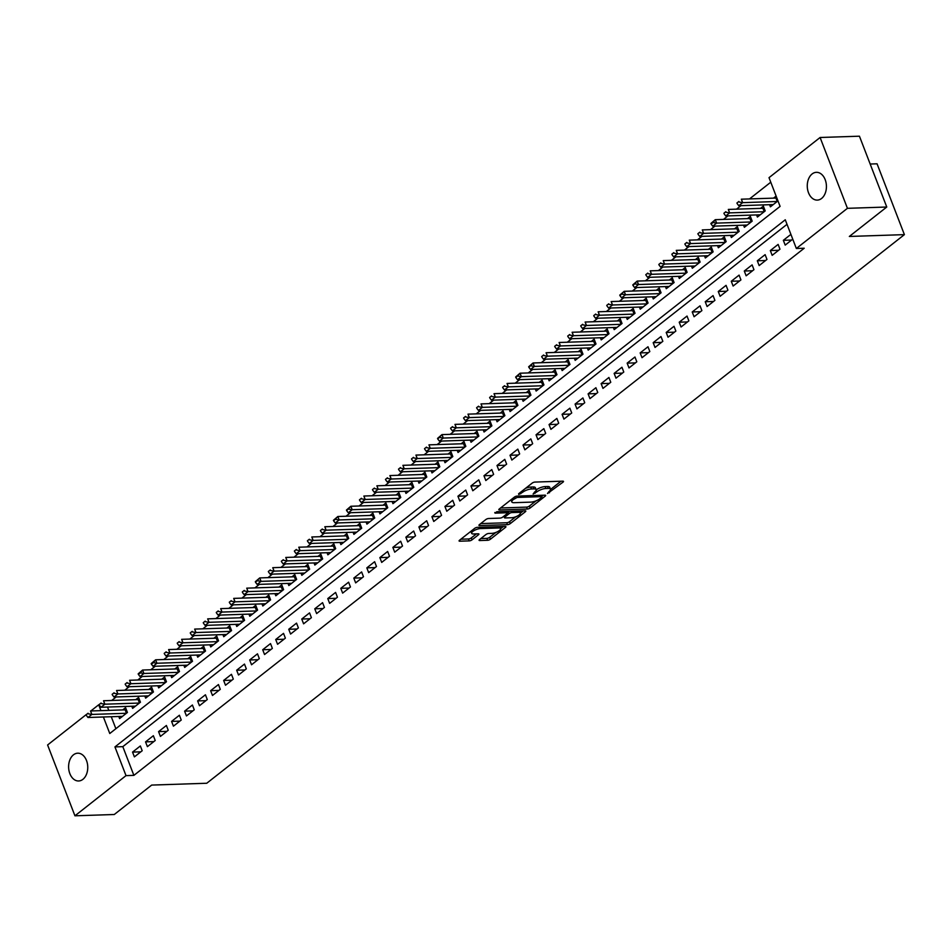<?xml version="1.0" encoding="UTF-8"?>
<svg xmlns="http://www.w3.org/2000/svg" width="952" height="952" viewBox="0 0 952 952"><rect width="100%" height="100%" fill="white"/><g stroke="black" fill="none" stroke-linecap="round" stroke-linejoin="round"><path stroke-width="1.43" d="M547.495 493.529L563.048 482.117A2.13 0.702 158.9 0 0 563.489 481.391A2.13 0.702 158.9 0 0 562.775 481.153L534.988 482.069A2.13 0.702 158.9 0 0 532.156 483.128L518.59 493.802L518.769 494.469L522.505 492.351A6.819 2.237 158.9 0 1 531.537 488.971L533.846 488.9A6.819 2.237 158.9 0 1 536.131 489.661A6.819 2.237 158.9 0 1 534.703 491.946L533.132 493.993L536.868 491.875A6.819 2.237 158.9 0 1 545.901 488.495L548.209 488.424A6.819 2.237 158.9 0 1 550.482 489.185A6.819 2.237 158.9 0 1 549.066 491.47L547.495 493.529M73.459 754.829A13.899 9.568 88.1 0 1 77.731 753.199A13.899 9.568 88.1 0 1 87.382 763.552A13.899 9.568 88.1 0 1 82.907 779.331A13.899 9.568 88.1 0 1 78.647 780.973A13.899 9.568 88.1 0 1 68.984 770.62A13.899 9.568 88.1 0 1 73.459 754.829M812.115 173.966A13.899 9.568 88.1 0 1 816.388 172.324A13.899 9.568 88.1 0 1 826.05 182.677A13.899 9.568 88.1 0 1 821.576 198.468A13.899 9.568 88.1 0 1 817.304 200.099A13.899 9.568 88.1 0 1 807.641 189.745A13.899 9.568 88.1 0 1 812.115 173.966M479.522 539.582A2.13 0.702 158.9 0 0 479.082 540.308A2.13 0.702 158.9 0 0 479.796 540.546L487.591 540.284A2.13 0.702 158.9 0 0 490.411 539.225L505.488 527.372A2.13 0.702 158.9 0 0 505.928 526.658A2.13 0.702 158.9 0 0 505.226 526.42L477.428 527.337A2.13 0.702 158.9 0 0 474.608 528.396L459.53 540.248A2.13 0.702 158.9 0 0 459.078 540.962A2.13 0.702 158.9 0 0 459.792 541.2L469.217 540.891A2.13 0.702 158.9 0 0 472.037 539.832L478.487 534.762A2.13 0.702 158.9 0 0 478.927 534.048A2.13 0.702 158.9 0 0 478.225 533.81L473.549 533.965A5.7 1.868 158.9 0 1 471.645 533.322A5.7 1.868 158.9 0 1 474.382 530.407A5.7 1.868 158.9 0 1 480.391 528.586L498.681 527.979A5.7 1.868 158.9 0 1 500.585 528.622A5.7 1.868 158.9 0 1 497.848 531.537A5.7 1.868 158.9 0 1 491.851 533.358L488.804 533.453A2.13 0.702 158.9 0 0 485.972 534.512L479.522 539.582M103.387 716.987L109.766 733.516L780.093 206.382L769.014 177.667L820.1 137.493L859.43 136.196L886.764 207.024L849.339 236.453L904.4 234.632L206.739 783.258L151.677 785.079L114.264 814.507L74.934 815.804L47.6 744.976L86.251 714.583M886.764 207.024L847.435 208.321L796.348 248.496L785.269 219.781L114.942 746.915L126.021 775.63L74.934 815.804M787.018 224.327L122.808 746.654L133.887 775.368L804.214 248.234L796.348 248.496M133.887 775.368L126.021 775.63M527.325 509.034A2.13 0.702 158.9 0 0 530.145 507.987L545.222 496.123A2.13 0.702 158.9 0 0 545.663 495.409A2.13 0.702 158.9 0 0 544.96 495.171L517.162 496.087A2.13 0.702 158.9 0 0 514.342 497.146L499.264 508.999A2.13 0.702 158.9 0 0 498.812 509.713A2.13 0.702 158.9 0 0 499.526 509.951L527.325 509.034L526.587 507.118A2.13 0.702 158.9 0 0 529.407 506.071L536.035 500.859M525.349 511.748L510.284 523.6A2.13 0.702 158.9 0 1 507.452 524.659L479.665 525.575A2.13 0.702 158.9 0 1 478.951 525.337A2.13 0.702 158.9 0 1 479.392 524.623L485.841 519.554A2.13 0.702 158.9 0 1 488.673 518.495L499.943 518.126A2.13 0.702 158.9 0 0 502.763 517.067L507.047 513.699A2.13 0.702 158.9 0 0 507.487 512.985A2.13 0.702 158.9 0 0 506.773 512.747L495.04 513.14L496.825 511.724L525.087 510.796A2.13 0.702 158.9 0 1 525.802 511.034A2.13 0.702 158.9 0 1 525.349 511.748L524.992 510.796M118.798 716.475L119.607 718.605L127.425 712.465L125.581 707.669L122.725 709.918M131.804 706.241L132.625 708.371L140.444 702.219L138.587 697.435L135.743 699.684M144.823 696.007L145.644 698.125L153.45 691.985L151.606 687.201L148.75 689.45M157.842 685.773L158.663 687.891L166.469 681.751L164.625 676.967L161.769 679.216M170.86 675.539L171.681 677.657L179.488 671.517L177.643 666.733L174.787 668.97M183.879 665.305L184.688 667.423L192.506 661.283L190.662 656.499L187.806 658.736M196.885 655.071L197.707 657.189L205.513 651.049L203.668 646.265L200.824 648.502M209.904 644.825L210.725 646.955L218.532 640.815L216.687 636.019L213.831 638.268M222.923 634.591L223.744 636.721L231.55 630.581L229.706 625.785L226.85 628.034M235.941 624.357L236.762 626.476L244.569 620.335L242.724 615.551L239.868 617.8M248.96 614.123L249.769 616.241L257.587 610.101L255.731 605.317L252.887 607.566M261.967 603.889L262.788 606.007L270.594 599.867L268.75 595.083L265.894 597.32M274.985 593.655L275.806 595.773L283.613 589.633L281.768 584.849L278.912 587.087M288.004 583.421L288.825 585.539L296.631 579.399L294.787 574.615L291.931 576.852M301.022 573.175L301.832 575.305L309.65 569.165L307.805 564.381L304.949 566.618M314.029 562.941L314.85 565.072L322.668 558.931L320.812 554.135L317.968 556.385M327.048 552.707L327.869 554.826L335.675 548.685L333.831 543.901L330.975 546.15M340.066 542.473L340.887 544.592L348.694 538.451L346.849 533.667L343.993 535.917M353.085 532.239L353.906 534.358L361.712 528.217L359.868 523.433L357.012 525.683M366.103 522.005L366.913 524.124L374.731 517.983L372.875 513.199L370.03 515.437M379.11 511.771L379.931 513.89L387.738 507.749L385.893 502.965L383.049 505.203M392.129 501.525L392.95 503.656L400.756 497.515L398.912 492.731L396.056 494.969M405.147 491.291L405.968 493.422L413.775 487.281L411.93 482.485L409.074 484.735M418.166 481.058L418.987 483.188L426.793 477.035L424.949 472.252L422.093 474.501M431.185 470.823L431.994 472.942L439.812 466.801L437.956 462.017L435.112 464.267M444.191 460.589L445.012 462.708L452.819 456.567L450.974 451.783L448.118 454.033M457.21 450.355L458.031 452.474L465.837 446.333L463.993 441.549L461.137 443.787M470.228 440.122L471.05 442.24L478.856 436.099L477.012 431.315L474.155 433.553M483.247 429.876L484.056 432.006L491.875 425.865L490.03 421.082L487.174 423.319M496.254 419.642L497.075 421.772L504.893 415.631L503.037 410.836L500.193 413.085M509.272 409.408L510.093 411.538L517.9 405.385L516.055 400.602L513.199 402.851M522.291 399.174L523.112 401.292L530.918 395.151L529.074 390.368L526.218 392.617M535.31 388.94L536.131 391.058L543.937 384.917L542.093 380.134L539.237 382.383M548.328 378.706L549.137 380.824L556.956 374.683L555.099 369.9L552.255 372.137M561.335 368.472L562.156 370.59L569.962 364.449L568.118 359.666L565.274 361.903M574.353 358.226L575.175 360.356L582.981 354.215L581.136 349.432L578.28 351.669M587.372 347.992L588.193 350.122L596 343.981L594.155 339.186L591.299 341.435M600.391 337.758L601.212 339.888L609.018 333.735L607.174 328.952L604.318 331.201M613.397 327.524L614.218 329.642L622.037 323.502L620.18 318.718L617.336 320.967M626.416 317.29L627.237 319.408L635.043 313.267L633.199 308.484L630.343 310.733M639.435 307.056L640.256 309.174L648.062 303.034L646.218 298.25L643.362 300.487M652.453 296.822L653.274 298.94L661.081 292.8L659.236 288.016L656.38 290.253M665.472 286.588L666.281 288.706L674.099 282.565L672.255 277.782L669.399 280.019M678.478 276.342L679.3 278.472L687.118 272.332L685.261 267.548L682.417 269.785M691.497 266.108L692.318 268.238L700.125 262.097L698.28 257.302L695.424 259.551M704.516 255.874L705.337 257.992L713.143 251.852L711.299 247.068L708.443 249.317M717.534 245.64L718.355 247.758L726.162 241.618L724.317 236.834L721.461 239.083M730.553 235.406L731.362 237.524L739.18 231.384L737.324 226.6L734.48 228.837M743.56 225.172L744.381 227.29L752.187 221.15L750.343 216.366L747.498 218.603M756.578 214.938L757.399 217.056L765.206 210.916L763.361 206.132L760.505 208.369M790.898 234.382L783.341 240.32L785.186 245.104L792.742 239.166M772.167 255.338L779.986 249.198L778.129 244.414L770.323 250.554L772.167 255.338M759.161 265.572L766.967 259.432L765.122 254.648L757.304 260.788L759.161 265.572M746.142 275.806L753.948 269.666L752.104 264.882L744.297 271.022L746.142 275.806M733.123 286.04L740.93 279.9L739.085 275.116L731.279 281.256L733.123 286.04M720.105 296.286L727.911 290.146L726.067 285.35L718.26 291.49L720.105 296.286M707.086 306.52L714.904 300.38L713.06 295.596L705.242 301.736L707.086 306.52M694.079 316.754L701.886 310.614L700.041 305.83L692.223 311.97L694.079 316.754M681.061 326.988L688.867 320.848L687.023 316.064L679.216 322.204L681.061 326.988M668.042 337.222L675.849 331.082L674.004 326.298L666.198 332.438L668.042 337.222M655.024 347.456L662.842 341.316L660.986 336.532L653.179 342.672L655.024 347.456M642.017 357.69L649.823 351.55L647.979 346.766L640.161 352.906L642.017 357.69M628.998 367.936L636.805 361.796L634.96 357L627.154 363.14L628.998 367.936M615.98 378.17L623.786 372.03L621.942 367.246L614.135 373.386L615.98 378.17M602.961 388.404L610.767 382.264L608.923 377.48L601.117 383.62L602.961 388.404M589.942 398.638L597.761 392.498L595.904 387.714L588.098 393.854L589.942 398.638M576.936 408.872L584.742 402.732L582.898 397.948L575.079 404.088L576.936 408.872M563.917 419.106L571.724 412.966L569.879 408.182L562.073 414.322L563.917 419.106M550.899 429.34L558.705 423.2L556.861 418.416L549.054 424.556L550.899 429.34M537.88 439.586L545.686 433.434L543.842 428.65L536.035 434.79L537.88 439.586M524.861 449.82L532.68 443.68L530.835 438.884L523.017 445.036L524.861 449.82M511.855 460.054L519.661 453.914L517.817 449.13L509.998 455.27L511.855 460.054M498.836 470.288L506.642 464.148L504.798 459.364L496.992 465.504L498.836 470.288M485.817 480.522L493.624 474.382L491.779 469.598L483.973 475.738L485.817 480.522M472.799 490.756L480.617 484.616L478.761 479.832L470.954 485.972L472.799 490.756M459.792 500.99L467.599 494.85L465.754 490.066L457.936 496.206L459.792 500.99M446.774 511.236L454.58 505.084L452.735 500.3L444.929 506.44L446.774 511.236M433.755 521.47L441.561 515.329L439.717 510.534L431.91 516.686L433.755 521.47M420.736 531.704L428.543 525.563L426.698 520.78L418.892 526.92L420.736 531.704M407.718 541.938L415.536 535.798L413.68 531.014L405.873 537.154L407.718 541.938M394.711 552.172L402.517 546.032L400.673 541.248L392.855 547.388L394.711 552.172M381.692 562.406L389.499 556.265L387.654 551.482L379.848 557.622L381.692 562.406M368.674 572.64L376.48 566.5L374.636 561.716L366.829 567.856L368.674 572.64M355.655 582.886L363.474 576.733L361.617 571.95L353.811 578.09L355.655 582.886M342.637 593.12L350.455 586.979L348.61 582.184L340.792 588.324L342.637 593.12M329.63 603.354L337.436 597.213L335.592 592.43L327.774 598.57L329.63 603.354M316.611 613.588L324.418 607.447L322.573 602.664L314.767 608.804L316.611 613.588M303.593 623.822L311.399 617.681L309.555 612.898L301.748 619.038L303.593 623.822M290.574 634.056L298.392 627.915L296.536 623.132L288.73 629.272L290.574 634.056M277.567 644.29L285.374 638.149L283.529 633.366L275.711 639.506L277.567 644.29M264.549 654.524L272.355 648.383L270.511 643.6L262.704 649.74L264.549 654.524M251.53 664.77L259.337 658.629L257.492 653.834L249.686 659.974L251.53 664.77M238.512 675.004L246.318 668.863L244.474 664.079L236.667 670.22L238.512 675.004M225.493 685.238L233.311 679.097L231.455 674.313L223.649 680.454L225.493 685.238M212.486 695.472L220.293 689.331L218.448 684.548L210.63 690.688L212.486 695.472M199.468 705.706L207.274 699.565L205.43 694.782L197.623 700.922L199.468 705.706M186.449 715.94L194.256 709.799L192.411 705.015L184.605 711.156L186.449 715.94M173.431 726.174L181.249 720.033L179.392 715.249L171.586 721.39L173.431 726.174M160.412 736.42L168.23 730.267L166.386 725.483L158.567 731.624L160.412 736.42M147.405 746.654L155.212 740.513L153.367 735.717L145.549 741.87L147.405 746.654M140.349 745.963L132.542 752.104L134.387 756.888L142.193 750.747L140.349 745.963M770.763 182.213L749.51 198.932M740.977 205.644L736.503 209.166M727.959 215.878L723.484 219.4M714.952 226.112L710.466 229.634M701.933 236.346L697.447 239.868M688.915 246.58L684.44 250.102M675.896 256.814L671.422 260.336M662.878 267.06L658.403 270.582M649.871 277.294L645.385 280.816M636.852 287.528L632.366 291.05M623.834 297.762L619.359 301.284M610.815 307.996L606.341 311.518M597.797 318.23L593.322 321.752M584.79 328.464L580.303 331.986M571.771 338.71L567.285 342.232M558.753 348.944L554.278 352.466M545.734 359.178L541.26 362.7M532.727 369.412L528.241 372.934M519.709 379.646L515.222 383.168M506.69 389.88L502.216 393.402M493.671 400.114L489.197 403.636M480.653 410.36L476.178 413.882M467.646 420.594L463.16 424.116M454.628 430.828L450.141 434.35M441.609 441.062L437.135 444.584M428.59 451.296L424.116 454.818M415.572 461.53L411.097 465.052M402.565 471.764L398.079 475.286M389.547 481.998L385.06 485.52M376.528 492.243L372.053 495.766M363.509 502.477L359.035 506M350.503 512.712L346.016 516.234M337.484 522.945L332.998 526.468M324.465 533.179L319.991 536.702M311.447 543.413L306.972 546.936M298.428 553.647L293.954 557.17M285.421 563.893L280.935 567.416M272.403 574.127L267.917 577.65M259.384 584.361L254.91 587.884M246.366 594.595L241.891 598.118M233.347 604.829L228.873 608.352M220.34 615.063L215.854 618.586M207.322 625.297L202.835 628.82M194.303 635.543L189.829 639.066M181.285 645.777L176.81 649.3M168.278 656.011L163.792 659.534M155.259 666.245L150.773 669.768M142.241 676.479L137.766 680.002M129.222 686.713L124.748 690.236M116.204 696.947L111.729 700.47M107.516 707.05L108.802 710.382M111.253 716.725L115.882 728.708M776.118 196.088L773.524 198.135M769.597 204.692L770.418 206.822L777.974 200.872M904.4 234.632L877.066 163.803L870.176 164.03M820.1 137.493L847.435 208.321M90.845 710.966L98.687 704.801L100.936 710.632M122.808 746.654L114.942 746.915M783.341 240.32L791.624 240.047M770.323 250.554L778.605 250.281M757.304 260.788L765.587 260.515M744.297 271.022L752.568 270.749M731.279 281.256L739.561 280.983M718.26 291.49L726.543 291.229M705.242 301.736L713.524 301.463M692.223 311.97L700.505 311.697M679.216 322.204L687.487 321.931M666.198 332.438L674.48 332.165M653.179 342.672L661.462 342.399M640.161 352.906L648.443 352.633M627.154 363.14L635.424 362.879M614.135 373.386L622.406 373.113M601.117 383.62L609.399 383.347M588.098 393.854L596.38 393.581M575.079 404.088L583.362 403.815M562.073 414.322L570.343 414.049M549.054 424.556L557.337 424.283M536.035 434.79L544.318 434.517M523.017 445.036L531.299 444.762M509.998 455.27L518.281 454.997M496.992 465.504L505.262 465.23M483.973 475.738L492.255 475.464M470.954 485.972L479.237 485.698M457.936 496.206L466.218 495.933M444.929 506.44L453.2 506.166M431.91 516.686L440.193 516.412M418.892 526.92L427.174 526.646M405.873 537.154L414.156 536.88M392.855 547.388L401.137 547.114M379.848 557.622L388.118 557.348M366.829 567.856L375.112 567.582M353.811 578.09L362.093 577.816M340.792 588.324L349.075 588.062M327.774 598.57L336.056 598.296M314.767 608.804L323.037 608.53M301.748 619.038L310.031 618.764M288.73 629.272L297.012 628.998M275.711 639.506L283.993 639.232M262.704 649.74L270.975 649.466M249.686 659.974L257.968 659.712M236.667 670.22L244.95 669.946M223.649 680.454L231.931 680.18M210.63 690.688L218.912 690.414M197.623 700.922L205.894 700.648M184.605 711.156L192.887 710.882M171.586 721.39L179.869 721.116M158.567 731.624L166.85 731.35M145.549 741.87L153.831 741.596M132.542 752.104L140.813 751.83M550.482 489.185L549.744 487.269A6.819 2.237 158.9 0 0 547.471 486.508L548.209 488.424M536.178 489.923A6.819 2.237 158.9 0 1 545.151 486.591L547.471 486.508M536.131 489.661L535.381 487.745A6.819 2.237 158.9 0 0 533.108 486.984L533.846 488.9M525.54 488.34A6.819 2.237 158.9 0 1 530.799 487.055L533.108 486.984M550.542 489.447L561.014 481.212M500.562 507.987L526.587 507.118M541.783 496.337L543.187 495.23M541.652 497.301L541.462 496.635L517.067 497.444L513.247 499.633A6.819 2.237 158.9 0 0 511.819 501.93A6.819 2.237 158.9 0 0 514.092 502.692L530.776 502.132A6.819 2.237 158.9 0 0 539.796 498.765L541.652 497.301M511.034 499.74A6.819 2.237 158.9 0 0 511.081 500.014L511.819 501.93M523.314 510.855L520.411 513.14M515.817 516.757L509.534 521.696L510.284 523.6M480.689 523.6L506.714 522.743A2.13 0.702 158.9 0 0 509.534 521.696M511.64 517.733A5.7 1.868 158.9 0 0 517.638 515.913A5.7 1.868 158.9 0 0 520.375 512.997A5.7 1.868 158.9 0 0 518.471 512.366L512.021 512.569A2.13 0.702 158.9 0 0 509.201 513.628L504.929 516.995A2.13 0.702 158.9 0 0 504.477 517.709A2.13 0.702 158.9 0 0 505.191 517.947L511.64 517.733M520.375 512.997L519.637 511.081A5.7 1.868 158.9 0 0 519.578 510.974M509.082 511.319A2.13 0.702 158.9 0 0 508.463 511.712L509.201 513.628M507.345 512.604L508.463 511.712M500.585 528.622L499.848 526.706A5.7 1.868 158.9 0 0 499.788 526.599M470.883 531.323A5.7 1.868 158.9 0 0 470.907 531.406L471.645 533.322M460.827 539.225L468.479 538.975A2.13 0.702 158.9 0 0 471.299 537.916L476.452 533.87M480.82 538.57L486.853 538.368A2.13 0.702 158.9 0 0 489.673 537.309L495.885 532.43M500.609 528.705L503.453 526.48M776.832 197.921L776.475 197.992A2.166 0.714 -21.1 0 1 775.939 198.052L741.334 199.194L742.667 202.645L738.752 205.715L773.262 204.573M738.871 201.467L736.907 203.002M777.177 201.503L742.667 202.645L739.085 202.038M738.752 205.715L737.134 203.573M764.123 208.107L763.468 208.226A2.166 0.714 -21.1 0 1 762.921 208.298L728.316 209.428L729.648 212.879L725.745 215.949L760.255 214.807M725.852 211.701L723.901 213.236M764.158 211.737L729.648 212.879L726.067 212.284M725.745 215.949L724.115 213.819M751.104 218.341L750.45 218.46A2.166 0.714 -21.1 0 1 749.914 218.532L715.297 219.674L716.63 223.113L712.727 226.183L747.237 225.053M712.834 221.935L711.108 224.053L713.06 222.518L715.297 219.674L710.882 223.47M751.14 221.971L716.63 223.113L713.06 222.518M712.727 226.183L711.108 224.053M738.097 228.575L737.431 228.694A2.166 0.714 -21.1 0 1 736.896 228.766L702.29 229.908L703.611 233.347L699.708 236.417L734.218 235.287M699.815 232.181L697.864 233.716M738.121 232.217L703.611 233.347L700.041 232.752M699.708 236.417L698.09 234.287M725.079 238.809L724.413 238.94A2.166 0.714 -21.1 0 1 723.877 239L689.272 240.142L690.593 243.581L686.689 246.651L721.199 245.521M686.797 242.415L684.845 243.95M725.103 242.451L690.593 243.581L687.023 242.986M686.689 246.651L685.071 244.521M712.06 249.043L711.406 249.174A2.166 0.714 -21.1 0 1 710.858 249.234L676.253 250.376L677.586 253.827L673.683 256.897L708.193 255.755M673.79 252.649L671.838 254.184M712.096 252.685L677.586 253.827L674.004 253.22M673.683 256.897L672.053 254.755M699.042 259.277L698.387 259.408A2.166 0.714 -21.1 0 1 697.852 259.468L663.235 260.61L664.567 264.061L660.664 267.131L695.174 265.989M660.771 262.883L658.82 264.418M699.077 262.919L664.567 264.061L660.986 263.454M660.664 267.131L659.034 264.989M686.023 269.511L685.369 269.642A2.166 0.714 -21.1 0 1 684.833 269.702L650.216 270.844L651.549 274.295L647.646 277.365L682.156 276.223M647.753 273.117L645.801 274.652M686.059 273.153L651.549 274.295L647.979 273.688M647.646 277.365L646.027 275.223M673.016 279.757L672.35 279.876A2.166 0.714 -21.1 0 1 671.814 279.936L637.209 281.078L638.53 284.529L634.627 287.599L669.137 286.457M634.734 283.351L633.009 285.469L637.209 281.078L632.783 284.886M673.04 283.387L638.53 284.529L634.96 283.922M634.627 287.599L633.009 285.469M659.998 289.991L659.331 290.11A2.166 0.714 -21.1 0 1 658.796 290.181L624.191 291.324L625.523 294.763L621.608 297.833L656.118 296.691M621.716 293.585L619.99 295.703L624.191 291.324L619.764 295.12M660.033 293.621L625.523 294.763L621.942 294.168M621.608 297.833L619.99 295.703M646.979 300.225L646.325 300.344A2.166 0.714 -21.1 0 1 645.777 300.415L611.172 301.558L612.505 304.997L608.602 308.067L643.112 306.937M608.709 303.831L606.757 305.366M647.015 303.866L612.505 304.997L608.923 304.402M608.602 308.067L606.971 305.937M633.961 310.459L633.306 310.59A2.166 0.714 -21.1 0 1 632.771 310.649L598.153 311.792L599.486 315.231L595.583 318.301L630.093 317.171M595.69 314.065L593.739 315.6M633.996 314.1L599.486 315.231L595.916 314.636M595.583 318.301L593.953 316.171M620.942 320.693L620.288 320.824A2.166 0.714 -21.1 0 1 619.752 320.883L585.135 322.026L586.468 325.477L582.564 328.547L617.074 327.405M582.672 324.299L580.72 325.834M620.978 324.334L586.468 325.477L582.898 324.87M582.564 328.547L580.946 326.405M607.935 330.927L607.269 331.058A2.166 0.714 -21.1 0 1 606.733 331.118L572.128 332.26L573.449 335.711L569.546 338.781L604.056 337.639M569.653 334.533L567.701 336.068M607.959 334.568L573.449 335.711L569.879 335.104M569.546 338.781L567.928 336.639M594.917 341.161L594.25 341.292A2.166 0.714 -21.1 0 1 593.715 341.351L559.11 342.494L560.442 345.945L556.527 349.015L591.037 347.873M556.646 344.767L554.683 346.302M594.952 344.803L560.442 345.945L556.861 345.338M556.527 349.015L554.909 346.873M581.898 351.407L581.244 351.526A2.166 0.714 -21.1 0 1 580.696 351.585L546.091 352.728L547.424 356.179L543.521 359.249L578.031 358.107M543.628 355.001L541.676 356.536M581.934 355.036L547.424 356.179L543.842 355.572M543.521 359.249L541.89 357.107M568.88 361.641L568.225 361.76A2.166 0.714 -21.1 0 1 567.689 361.831L533.072 362.974L534.405 366.413L530.502 369.483L565.012 368.341M530.609 365.235L528.884 367.353L533.072 362.974L528.658 366.77M568.915 365.27L534.405 366.413L530.835 365.818M530.502 369.483L528.884 367.353M555.873 371.875L555.206 371.994A2.166 0.714 -21.1 0 1 554.671 372.065L520.066 373.208L521.387 376.647L517.483 379.717L551.993 378.587M517.591 375.469L515.865 377.587L520.066 373.208L515.639 377.004M555.897 375.516L521.387 376.647L517.817 376.052M517.483 379.717L515.865 377.587M542.854 382.109L542.188 382.24A2.166 0.714 -21.1 0 1 541.652 382.299L507.047 383.442L508.368 386.881L504.465 389.951L538.975 388.821M504.572 385.715L502.62 387.25M542.878 385.75L508.368 386.881L504.798 386.286M504.465 389.951L502.846 387.821M529.836 392.343L529.181 392.474A2.166 0.714 -21.1 0 1 528.634 392.533L494.028 393.676L495.361 397.115L491.458 400.197L525.968 399.055M491.565 395.949L489.614 397.484M529.871 395.984L495.361 397.115L491.779 396.52M491.458 400.197L489.828 398.055M516.817 402.577L516.163 402.708A2.166 0.714 -21.1 0 1 515.627 402.767L481.01 403.91L482.343 407.361L478.44 410.431L512.949 409.289M478.547 406.183L476.595 407.718M516.853 406.218L482.343 407.361L478.761 406.754M478.44 410.431L476.809 408.289M503.798 412.811L503.144 412.942A2.166 0.714 -21.1 0 1 502.608 413.001L467.991 414.144L469.324 417.595L465.421 420.665L499.931 419.523M465.528 416.417L463.576 417.952M503.834 416.452L469.324 417.595L465.754 416.988M465.421 420.665L463.802 418.523M490.792 423.057L490.125 423.176A2.166 0.714 -21.1 0 1 489.59 423.235L454.985 424.378L456.305 427.829L452.402 430.899L486.912 429.757M452.509 426.651L450.558 428.186M490.815 426.686L456.305 427.829L452.735 427.222M452.402 430.899L450.784 428.757M477.773 433.291L477.107 433.41A2.166 0.714 -21.1 0 1 476.571 433.481L441.966 434.612L443.299 438.063L439.384 441.133L473.894 439.991M439.491 436.885L437.765 439.003L441.966 434.612L437.539 438.42M477.809 436.92L443.299 438.063L439.717 437.468M439.384 441.133L437.765 439.003M464.755 443.525L464.1 443.644A2.166 0.714 -21.1 0 1 463.553 443.715L428.947 444.858L430.28 448.297L426.377 451.367L460.887 450.237M426.484 447.119L424.532 448.654M464.79 447.166L430.28 448.297L426.698 447.702M426.377 451.367L424.747 449.237M451.736 453.759L451.081 453.878A2.166 0.714 -21.1 0 1 450.546 453.949L415.929 455.092L417.262 458.531L413.358 461.601L447.868 460.47M413.465 457.365L411.514 458.9M451.772 457.4L417.262 458.531L413.692 457.936M413.358 461.601L411.728 459.471M438.717 463.993L438.063 464.124A2.166 0.714 -21.1 0 1 437.527 464.183L402.91 465.326L404.243 468.765L400.34 471.835L434.85 470.704M400.447 467.599L398.495 469.134M438.753 467.634L404.243 468.765L400.673 468.17M400.34 471.835L398.721 469.705M425.711 474.227L425.044 474.358A2.166 0.714 -21.1 0 1 424.509 474.417L389.903 475.56L391.224 479.011L387.321 482.081L421.831 480.938M387.428 477.833L385.477 479.368M425.734 477.868L391.224 479.011L387.654 478.404M387.321 482.081L385.703 479.939M412.692 484.461L412.026 484.592A2.166 0.714 -21.1 0 1 411.49 484.651L376.885 485.794L378.218 489.245L374.303 492.315L408.825 491.172M374.422 488.067L372.458 489.602M412.728 488.102L378.218 489.245L374.636 488.638M374.303 492.315L372.684 490.173M399.673 494.707L399.019 494.826A2.166 0.714 -21.1 0 1 398.471 494.885L363.866 496.028L365.199 499.479L361.296 502.549L395.806 501.406M361.403 498.301L359.451 499.836M399.709 498.336L365.199 499.479L361.617 498.872M361.296 502.549L359.666 500.407M386.655 504.941L386 505.06A2.166 0.714 -21.1 0 1 385.465 505.131L350.848 506.262L352.18 509.713L348.277 512.783L382.787 511.64M348.384 508.535L346.659 510.653L350.848 506.262L346.433 510.07M386.69 508.57L352.18 509.713L348.61 509.118M348.277 512.783L346.659 510.653M373.648 515.175L372.982 515.294A2.166 0.714 -21.1 0 1 372.446 515.365L337.841 516.508L339.162 519.947L335.259 523.017L369.769 521.886M335.366 518.769L333.64 520.887L337.841 516.508L333.414 520.304M373.672 518.804L339.162 519.947L335.592 519.352M335.259 523.017L333.64 520.887M360.63 525.409L359.963 525.528A2.166 0.714 -21.1 0 1 359.428 525.599L324.822 526.742L326.143 530.181L322.24 533.251L356.75 532.12M322.347 529.014L320.396 530.55M360.653 529.05L326.143 530.181L322.573 529.586M322.24 533.251L320.622 531.121M347.611 535.643L346.956 535.774A2.166 0.714 -21.1 0 1 346.409 535.833L311.804 536.976L313.137 540.415L309.233 543.485L343.743 542.354M309.34 539.248L307.389 540.784M347.647 539.284L313.137 540.415L309.555 539.82M309.233 543.485L307.603 541.355M334.592 545.877L333.938 546.008A2.166 0.714 -21.1 0 1 333.402 546.067L298.785 547.21L300.118 550.661L296.215 553.731L330.725 552.588M296.322 549.482L294.37 551.018M334.628 549.518L300.118 550.661L296.536 550.054M296.215 553.731L294.584 551.589M321.574 556.111L320.919 556.242A2.166 0.714 -21.1 0 1 320.384 556.301L285.767 557.444L287.099 560.895L283.196 563.965L317.706 562.822M283.303 559.716L281.352 561.252M321.609 559.752L287.099 560.895L283.529 560.288M283.196 563.965L281.578 561.823M308.567 566.345L307.901 566.476A2.166 0.714 -21.1 0 1 307.365 566.535L272.76 567.678L274.081 571.129L270.178 574.199L304.688 573.056M270.285 569.95L268.333 571.486M308.591 569.986L274.081 571.129L270.511 570.522M270.178 574.199L268.559 572.057M295.548 576.591L294.882 576.71A2.166 0.714 -21.1 0 1 294.346 576.769L259.741 577.912L261.074 581.363L257.159 584.433L291.669 583.29M257.266 580.184L255.541 582.303L259.741 577.912L255.315 581.72M295.584 580.22L261.074 581.363L257.492 580.756M257.159 584.433L255.541 582.303M282.53 586.825L281.875 586.944A2.166 0.714 -21.1 0 1 281.328 587.015L246.723 588.158L248.055 591.597L244.152 594.667L278.662 593.524M244.259 590.418L242.308 591.954M282.565 590.454L248.055 591.597L244.474 591.002M244.152 594.667L242.522 592.537M269.511 597.059L268.857 597.178A2.166 0.714 -21.1 0 1 268.321 597.249L233.704 598.391L235.037 601.831L231.134 604.901L265.644 603.77M231.241 600.664L229.289 602.199M269.547 600.7L235.037 601.831L231.467 601.236M231.134 604.901L229.503 602.771M256.493 607.293L255.838 607.424A2.166 0.714 -21.1 0 1 255.303 607.483L220.685 608.625L222.018 612.065L218.115 615.135L252.625 614.004M218.222 610.898L216.271 612.433M256.528 610.934L222.018 612.065L218.448 611.47M218.115 615.135L216.497 613.005M243.486 617.527L242.82 617.658A2.166 0.714 -21.1 0 1 242.284 617.717L207.679 618.859L209 622.311L205.096 625.381L239.606 624.238M205.204 621.132L203.252 622.668M243.51 621.168L209 622.311L205.43 621.704M205.096 625.381L203.478 623.239M230.467 627.761L229.801 627.892A2.166 0.714 -21.1 0 1 229.265 627.951L194.66 629.093L195.993 632.544L192.09 635.615L226.6 634.472M192.197 631.366L190.245 632.902M230.503 631.402L195.993 632.544L192.411 631.938M192.09 635.615L190.459 633.473M217.449 637.995L216.794 638.126A2.166 0.714 -21.1 0 1 216.247 638.185L181.642 639.327L182.974 642.778L179.071 645.849L213.581 644.706M179.178 641.6L177.227 643.135M217.484 641.636L182.974 642.778L179.392 642.172M179.071 645.849L177.441 643.707M204.43 648.241L203.776 648.36A2.166 0.714 -21.1 0 1 203.24 648.419L168.623 649.562L169.956 653.012L166.053 656.083L200.563 654.94M166.16 651.834L164.208 653.369M204.466 651.87L169.956 653.012L166.386 652.406M166.053 656.083L164.434 653.941M191.423 658.475L190.757 658.594A2.166 0.714 -21.1 0 1 190.221 658.665L155.616 659.807L156.937 663.246L153.034 666.317L187.544 665.174M153.141 662.068L151.189 663.603L151.416 664.187L153.367 662.651L155.616 659.807L151.189 663.603M191.447 662.104L156.937 663.246L153.367 662.651M153.034 666.317L151.416 664.187M178.405 668.709L177.738 668.828A2.166 0.714 -21.1 0 1 177.203 668.899L142.598 670.041L143.919 673.481L140.015 676.551L174.525 675.42M140.123 672.302L138.171 673.849L138.397 674.421L140.349 672.885L142.598 670.041L138.171 673.849M178.44 672.35L143.919 673.481L140.349 672.885M140.015 676.551L138.397 674.421M165.386 678.943L164.732 679.073A2.166 0.714 -21.1 0 1 164.184 679.133L129.579 680.275L130.912 683.714L127.009 686.785L161.519 685.654M127.116 682.548L125.164 684.083M165.422 682.584L130.912 683.714L127.33 683.119M127.009 686.785L125.378 684.655M152.368 689.177L151.713 689.308A2.166 0.714 -21.1 0 1 151.178 689.367L116.561 690.509L117.893 693.948L113.99 697.031L148.5 695.888M114.097 692.782L112.146 694.317M152.403 692.818L117.893 693.948L114.311 693.353M113.99 697.031L112.36 694.889M139.349 699.411L138.694 699.542A2.166 0.714 -21.1 0 1 138.159 699.601L103.542 700.743L104.875 704.194L100.971 707.265L135.481 706.122M101.079 703.016L99.127 704.551M139.385 703.052L104.875 704.194L101.305 703.587M100.971 707.265L99.353 705.123M126.342 709.645L125.676 709.776A2.166 0.714 -21.1 0 1 125.14 709.835L90.535 710.977L91.856 714.428L87.953 717.499L122.463 716.356M88.06 713.25L86.108 714.785M126.366 713.286L91.856 714.428L88.286 713.822M87.953 717.499L86.334 715.357M548.983 491.541L549.471 492.791M520.268 492.481L520.744 493.731M534.631 492.005L535.107 493.255M545.151 486.591L545.901 488.495M536.166 490.066L536.868 491.875M530.799 487.055L531.537 488.971M522.017 491.101L522.505 492.351M562.68 481.165L563.048 482.117M499.181 509.058L499.526 509.951M544.853 495.171L545.222 496.123M529.407 506.071L530.145 507.987M540.95 495.302L541.462 496.635M516.579 496.159L517.067 497.444M514.615 496.944L515.091 498.182M512.759 498.384L513.247 499.633M506.714 522.743L507.452 524.659M479.32 524.683L479.665 525.575M506.262 511.414L506.773 512.747M494.802 512.509L495.04 513.14M517.959 511.034L518.471 512.366M511.51 511.248L512.021 512.569M504.441 515.746L504.929 516.995M498.17 526.646L498.681 527.979M479.868 527.253L480.391 528.586M478.118 533.81L478.487 534.762M471.299 537.916L472.037 539.832M468.479 538.975L469.217 540.891M459.447 540.308L459.792 541.2M505.119 526.42L505.488 527.372M489.673 537.309L490.411 539.225M486.853 538.368L487.591 540.284M479.451 539.653L479.796 540.546M775.939 198.052L777.248 201.443M776.475 197.992L777.677 201.11M762.921 208.298L764.23 211.677M763.468 208.226L764.67 211.344M749.914 218.532L751.223 221.911M750.45 218.46L751.652 221.578M736.896 228.766L738.205 232.157M737.431 228.694L738.633 231.812M723.877 239L725.186 242.391M724.413 238.94L725.614 242.046M710.858 249.234L712.167 252.625M711.406 249.174L712.596 252.28M697.852 259.468L699.149 262.859M698.387 259.408L699.589 262.514M684.833 269.702L686.142 273.093M685.369 269.642L686.571 272.76M671.814 279.936L673.123 283.327M672.35 279.876L673.552 282.994M658.796 290.181L660.105 293.561M659.331 290.11L660.533 293.228M645.777 300.415L647.086 303.795M646.325 300.344L647.527 303.462M632.771 310.649L634.068 314.041M633.306 310.59L634.508 313.696M619.752 320.883L621.061 324.275M620.288 320.824L621.489 323.93M606.733 331.118L608.042 334.509M607.269 331.058L608.471 334.164M593.715 341.351L595.024 344.743M594.25 341.292L595.452 344.41M580.696 351.585L582.005 354.977M581.244 351.526L582.445 354.644M567.689 361.831L568.998 365.211M568.225 361.76L569.427 364.878M554.671 372.065L555.98 375.445M555.206 371.994L556.408 375.112M541.652 382.299L542.961 385.691M542.188 382.24L543.39 385.346M528.634 392.533L529.943 395.925M529.181 392.474L530.371 395.58M515.627 402.767L516.924 406.159M516.163 402.708L517.364 405.814M502.608 413.001L503.917 416.393M503.144 412.942L504.346 416.048M489.59 423.235L490.899 426.627M490.125 423.176L491.327 426.294M476.571 433.481L477.88 436.861M477.107 433.41L478.309 436.528M463.553 443.715L464.862 447.095M464.1 443.644L465.302 446.762M450.546 453.949L451.843 457.341M451.081 453.878L452.283 456.996M437.527 464.183L438.836 467.575M438.063 464.124L439.265 467.23M424.509 474.417L425.818 477.809M425.044 474.358L426.246 477.464M411.49 484.651L412.799 488.043M412.026 484.592L413.227 487.698M398.471 494.885L399.78 498.277M399.019 494.826L400.221 497.944M385.465 505.131L386.774 508.511M386 505.06L387.202 508.178M372.446 515.365L373.755 518.745M372.982 515.294L374.184 518.412M359.428 525.599L360.737 528.991M359.963 525.528L361.165 528.646M346.409 535.833L347.718 539.225M346.956 535.774L348.146 538.88M333.402 546.067L334.699 549.459M333.938 546.008L335.14 549.114M320.384 556.301L321.693 559.693M320.919 556.242L322.121 559.348M307.365 566.535L308.674 569.927M307.901 566.476L309.102 569.593M294.346 576.769L295.655 580.161M294.882 576.71L296.084 579.827M281.328 587.015L282.637 590.395M281.875 586.944L283.077 590.062M268.321 597.249L269.618 600.629M268.857 597.178L270.059 600.295M255.303 607.483L256.612 610.875M255.838 607.424L257.04 610.529M242.284 617.717L243.593 621.109M242.82 617.658L244.021 620.763M229.265 627.951L230.574 631.343M229.801 627.892L231.003 630.997M216.247 638.185L217.556 641.577M216.794 638.126L217.996 641.243M203.24 648.419L204.549 651.811M203.776 648.36L204.977 651.477M190.221 658.665L191.53 662.045M190.757 658.594L191.959 661.711M177.203 668.899L178.512 672.279M177.738 668.828L178.94 671.945M164.184 679.133L165.493 682.524M164.732 679.073L165.922 682.179M151.178 689.367L152.475 692.758M151.713 689.308L152.915 692.413M138.159 699.601L139.468 702.992M138.694 699.542L139.896 702.647M125.14 709.835L126.449 713.226M125.676 709.776L126.878 712.881M541.379 495.29L541.962 496.801M506.869 511.402L507.487 512.985M503.894 516.186L504.477 517.709"/></g></svg>
